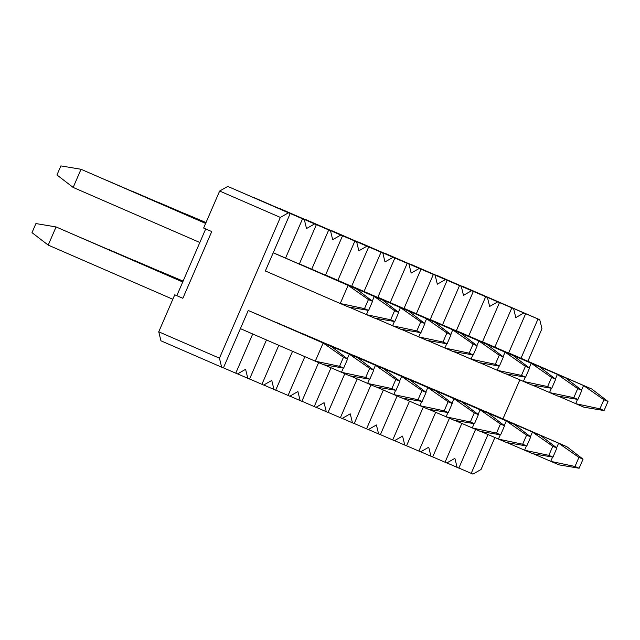 <?xml version="1.0" encoding="UTF-8"?>
<svg xmlns="http://www.w3.org/2000/svg" width="640" height="640" viewBox="0 0 640 640"><rect width="100%" height="100%" fill="white"/><g stroke="black" fill="none" stroke-linecap="round" stroke-linejoin="round"><path stroke-width="0.96" d="M343.672 368.064L347.6 358.984L343.48 357.232L339.552 366.312L343.672 368.064L323.528 364.688L315.288 361.184L323.152 343.016L250.312 311.36M182.736 281.992L56.072 226.944L48.208 245.104L32 232.648L35.928 223.56L56.072 226.944L182.76 281.928M343.48 357.232L323.152 343.016L331.392 346.528L258.552 314.864M339.552 366.312L315.288 361.184L240.4 328.632M172.816 299.264L48.208 245.104M347.6 358.984L331.392 346.528M347.312 358.76L349.312 354.152L276.472 322.488M182.816 281.792L82.168 238.208M369.64 368.36L365.712 377.44L369.832 379.192L373.76 370.112L369.64 368.36L349.312 354.152L357.552 357.656L284.712 326M81.616 237.968L182.848 281.728M369.832 379.192L349.688 375.816L324.144 364.792M365.712 377.44L341.456 372.312L343.32 368.008M373.76 370.112L357.552 357.656M368.624 310.392L372.552 301.312L368.432 299.56L364.504 308.64L368.624 310.392L348.488 307.016L340.248 303.512L348.104 285.352L273.216 252.8M205.632 223.432L81.024 169.272L73.16 187.432L56.952 174.976L60.888 165.896L81.024 169.272L205.664 223.368M368.432 299.56L348.104 285.352L356.344 288.856L273.24 252.736M364.504 308.64L340.248 303.512L265.352 270.96L290.2 213.536L288.456 212.792L280.352 217.416L219.44 358.176L221.64 367.184L160.944 340.8L158.744 331.8L174.752 294.792L176.816 295.664L205.696 228.928M199.824 242.488L73.16 187.432M372.552 301.312L356.344 288.856M372.272 301.096L374.264 296.48L299.376 263.928M205.72 223.232L107.128 180.544M394.592 310.696L390.664 319.776L394.784 321.528L398.712 312.448L394.592 310.696L374.264 296.48L382.504 299.984L299.4 263.864M106.568 180.296L205.752 223.168M394.784 321.528L374.648 318.152L349.104 307.12M390.664 319.776L366.408 314.648L368.272 310.336M398.712 312.448L382.504 299.984M373.472 369.896L375.472 365.28L302.632 333.624M182.904 281.584L108.328 249.336M395.8 379.488L391.872 388.576L395.992 390.328L399.92 381.24L395.8 379.488L375.472 365.28L383.712 368.784L310.872 337.128M107.776 249.096L182.936 281.528M395.992 390.328L375.856 386.952L350.304 375.92M391.872 388.576L367.616 383.44L369.48 379.136M399.92 381.24L383.712 368.784M398.432 312.224L400.424 307.608L325.536 275.064M205.808 223.024L133.288 191.672M420.76 321.824L416.824 330.904L420.944 332.656L424.88 323.576L420.76 321.824L400.424 307.608L408.664 311.12L325.56 275M132.728 191.432L205.84 222.96M420.944 332.656L400.808 329.28L375.264 318.256M416.824 330.904L392.568 325.776L394.432 321.464M424.88 323.576L408.664 311.12M399.64 381.024L401.632 376.408L328.792 344.752M182.992 281.384L134.488 260.472M421.96 390.624L418.032 399.704L422.152 401.456L426.08 392.376L421.96 390.624L401.632 376.408L409.872 379.92L337.032 348.256M133.936 260.232L183.024 281.32M422.152 401.456L402.016 398.08L376.464 387.048M418.032 399.704L393.776 394.576L395.64 390.264M426.08 392.376L409.872 379.92M424.592 323.36L426.592 318.744L351.696 286.192M205.896 222.824L159.448 202.8M446.92 332.952L442.984 342.032L447.104 343.784L451.04 334.704L446.92 332.952L426.592 318.744L434.824 322.248L351.72 286.128M158.888 202.56L205.92 222.76M447.104 343.784L426.968 340.408L401.424 329.384M442.984 342.032L418.728 336.904L420.592 332.6M451.04 334.704L434.824 322.248M425.8 392.152L427.792 387.544L354.952 355.88M183.08 281.184L160.648 271.6M448.12 401.752L444.192 410.832L448.312 412.584L452.24 403.504L448.12 401.752L427.792 387.544L436.032 391.048L363.192 359.392M160.096 271.36L183.112 281.12M448.312 412.584L428.176 409.208L402.624 398.184M444.192 410.832L419.936 405.704L421.8 401.4M452.24 403.504L436.032 391.048M450.752 334.488L452.752 329.872L377.856 297.32M205.984 222.624L185.608 213.936M473.08 344.08L469.144 353.168L473.264 354.92L477.2 345.84L473.08 344.08L452.752 329.872L460.992 333.376L377.88 297.256M185.056 213.688L206.008 222.56M473.264 354.92L453.128 351.544L427.584 340.512M469.144 353.168L444.888 348.04L446.752 343.728M477.2 345.84L460.992 333.376M451.96 403.288L453.952 398.672L381.112 367.016M474.28 412.88L470.352 421.968L474.472 423.72L478.4 414.632L474.28 412.88L453.952 398.672L462.192 402.176L389.352 370.52M474.472 423.72L454.336 420.344L428.784 409.312M470.352 421.968L446.096 416.832L447.96 412.528M478.4 414.632L462.192 402.176M476.912 345.616L478.912 341L404.016 308.456M499.24 355.216L495.312 364.296L499.424 366.048L503.36 356.968L499.24 355.216L478.912 341L487.152 344.512L404.04 308.392M499.424 366.048L479.288 362.672L453.744 351.648M495.312 364.296L471.048 359.168L472.912 354.856M503.36 356.968L487.152 344.512M478.12 414.416L480.112 409.8L407.272 378.144M500.44 424.016L496.512 433.096L500.632 434.848L504.56 425.768L500.44 424.016L480.112 409.8L488.352 413.304L415.512 381.648M500.632 434.848L480.496 431.472L454.944 420.44M496.512 433.096L472.256 427.968L474.12 423.656M504.56 425.768L488.352 413.304M503.072 356.752L505.072 352.136L430.176 319.584M525.4 366.344L521.472 375.424L525.592 377.176L529.52 368.096L525.4 366.344L505.072 352.136L513.312 355.64L430.2 319.52M525.592 377.176L505.448 373.8L479.904 362.776M521.472 375.424L497.208 370.296L499.072 365.992M529.52 368.096L513.312 355.64M504.28 425.544L506.272 420.936L433.432 389.272M526.6 435.144L522.672 444.224L526.792 445.976L530.72 436.896L526.6 435.144L506.272 420.936L514.512 424.44L441.672 392.784M526.792 445.976L506.656 442.6L481.112 431.576M522.672 444.224L498.416 439.096L500.28 434.792M530.72 436.896L514.512 424.44M529.232 367.88L531.232 363.264L456.336 330.712M551.56 377.472L547.632 386.56L551.752 388.312L555.68 379.232L551.56 377.472L531.232 363.264L539.472 366.768L456.368 330.648M551.752 388.312L531.608 384.936L506.064 373.904M547.632 386.56L523.368 381.424L525.232 377.12M555.68 379.232L539.472 366.768M530.44 436.68L532.44 432.064L459.592 400.408M552.768 446.272L548.832 455.352L552.952 457.112L556.888 448.024L552.768 446.272L532.44 432.064L540.672 435.568L467.832 403.912M552.952 457.112L532.816 453.736L507.272 442.704M548.832 455.352L524.576 450.224L526.44 445.92M556.888 448.024L540.672 435.568M556.6 447.808L558.6 443.192L485.752 411.536M578.928 457.408L574.992 466.488L579.112 468.24L583.048 459.16L578.928 457.408L558.6 443.192L566.84 446.696L493.992 415.04M579.112 468.24L558.976 464.864L533.432 453.832M574.992 466.488L550.736 461.36L552.6 457.048M583.048 459.16L566.84 446.696M555.392 379.008L557.392 374.392L482.496 341.848M577.72 388.608L573.792 397.688L577.912 399.44L581.84 390.36L577.72 388.608L557.392 374.392L565.632 377.904L482.528 341.784M577.912 399.44L557.768 396.064L532.224 385.04M573.792 397.688L549.528 392.56L551.392 388.248M581.84 390.36L565.632 377.904M581.552 390.144L583.552 385.528L508.656 352.976M603.88 399.736L599.952 408.816L604.072 410.568L608 401.488L603.88 399.736L583.552 385.528L591.792 389.032L508.688 352.912M604.072 410.568L583.928 407.192L558.384 396.168M599.952 408.816L575.688 403.688L577.552 399.384M608 401.488L591.792 389.032M449.432 418.256L432.68 456.968L430.928 456.224L428.728 447.224L420.632 451.84L406.552 445.76M423.272 407.128L406.52 445.84L394.56 440.656M404.768 445.096L402.568 436.096L394.464 440.712L380.392 434.624M397.112 395.992L380.36 434.712L368.4 429.528M475.592 429.384L458.84 468.104L457.088 467.352L454.888 458.352L446.792 462.976L432.712 456.888M430.928 456.224L420.72 451.792M508.6 353.112L525.648 313.712L523.896 312.968L515.8 317.592L513.6 308.584L511.848 307.84L494.84 347.136M482.44 341.984L499.488 302.584L497.736 301.84L489.64 306.456L487.44 297.456L485.688 296.712L468.68 336.008M456.28 330.856L473.328 291.456L471.576 290.704L463.48 295.328L461.28 286.328L459.528 285.584L442.52 324.872M430.12 319.72L447.168 280.32L445.416 279.576L437.32 284.2L435.12 275.192L433.368 274.448L416.36 313.744M403.96 308.592L421.008 269.192L419.256 268.448L411.16 273.064L408.952 264.064L407.208 263.32L390.2 302.616M377.792 297.464L394.848 258.064L393.096 257.312L385 261.936L382.792 252.936L381.048 252.192L364.04 291.48M351.632 286.328L368.688 246.928L366.936 246.184L358.84 250.808L356.632 241.8L354.88 241.056L337.88 280.352M325.472 275.2L342.528 235.8L340.776 235.056L332.68 239.672L330.472 230.672L328.72 229.928L311.72 269.224M299.312 264.072L316.36 224.672L314.616 223.928L306.512 228.544L304.312 219.544L302.56 218.8L285.56 258.088M267.408 271.856L265.344 270.976M260.608 315.744L248.248 310.488L223.392 367.928L221.64 367.184M252.72 333.984L235.752 373.184L223.432 367.84M266.472 339.96L249.552 379.056L247.8 378.312L245.6 369.312L237.504 373.928L235.752 373.184M286.768 326.872L274.36 321.736M278.792 345.32L261.912 384.312L249.592 378.976M292.544 351.296L275.712 390.184L273.968 389.44L271.76 380.44L263.664 385.056L261.912 384.312M312.928 338.024L300.52 332.864M304.864 356.648L288.072 395.448L275.752 390.104M318.632 362.6L301.872 401.32L300.128 400.576L297.92 391.568L289.824 396.192L288.072 395.448M339.088 349.152L326.68 344M331.024 367.776L314.232 406.576L301.912 401.232M344.792 373.736L328.04 412.448L326.288 411.704L324.08 402.704L315.984 407.32L314.232 406.576M365.256 360.264L352.84 355.128M357.184 378.912L340.392 417.704L328.072 412.368M370.952 384.864L354.2 423.576L352.448 422.832L350.24 413.832L342.144 418.448L340.392 417.704M391.416 371.392L379 366.256M383.344 390.04L366.56 428.84L354.232 423.496M378.608 433.968L376.408 424.96L368.304 429.584L366.56 428.84M417.568 382.544L405.16 377.392M409.504 401.168L392.72 439.968M443.728 393.672L431.32 388.52M435.664 412.304L418.88 451.096M469.896 404.784L457.48 399.648M461.824 423.432L445.04 462.232M496.056 415.92L483.64 410.784M487.984 434.56L471.2 473.36L458.872 468.016M494.864 437.552L481.048 469.488L472.952 474.104L471.2 473.36M521 358.264L538.008 318.976L539.76 319.72L541.96 328.72L527.88 361.256M519.816 379.888L502.928 418.92M525.648 313.712L538.008 318.976M539.76 319.72L463.2 286.584L523.896 312.968M280.352 217.416L219.656 191.032L203.64 228.04L211.736 231.56L182.848 298.304L174.752 294.792M219.656 191.032L227.752 186.416L304.312 219.544M253.816 197.6L330.472 230.672M279.976 208.728L356.632 241.8M306.136 219.856L382.792 252.936M332.304 230.992L408.952 264.064M358.464 242.12L435.12 275.192M384.624 253.248L461.28 286.328M410.784 264.376L487.44 297.456M436.944 275.512L513.6 308.584M499.488 302.584L511.848 307.84M497.736 301.84L437.032 275.456M247.8 378.312L237.6 373.872M219.44 358.176L158.744 331.8M273.968 389.44L263.76 385.008M300.128 400.576L289.92 396.136M326.288 411.704L316.08 407.264M352.448 422.832L342.24 418.4M457.088 467.352L446.88 462.92M288.456 212.792L227.752 186.416M314.616 223.928L253.912 197.544M340.776 235.056L280.072 208.672M366.936 246.184L306.232 219.8M393.096 257.312L332.392 230.936M419.256 268.448L358.552 242.064M445.416 279.576L384.712 253.192M471.576 290.704L410.872 264.328M182.856 298.288L176.816 295.664M286.264 211.824L302.56 218.8M290.2 213.536L286.296 211.744M312.424 222.952L328.72 229.928M316.36 224.672L312.456 222.88M338.592 234.08L354.88 241.056M342.528 235.8L338.624 234.008M364.752 245.216L381.048 252.192M368.688 246.928L364.784 245.136M390.912 256.344L407.208 263.32M394.848 258.064L390.944 256.272M417.072 267.472L433.368 274.448M421.008 269.192L417.104 267.4M443.232 278.608L459.528 285.584M447.168 280.32L443.264 278.528M469.392 289.736L485.688 296.712M473.328 291.456L469.424 289.664"/></g></svg>
